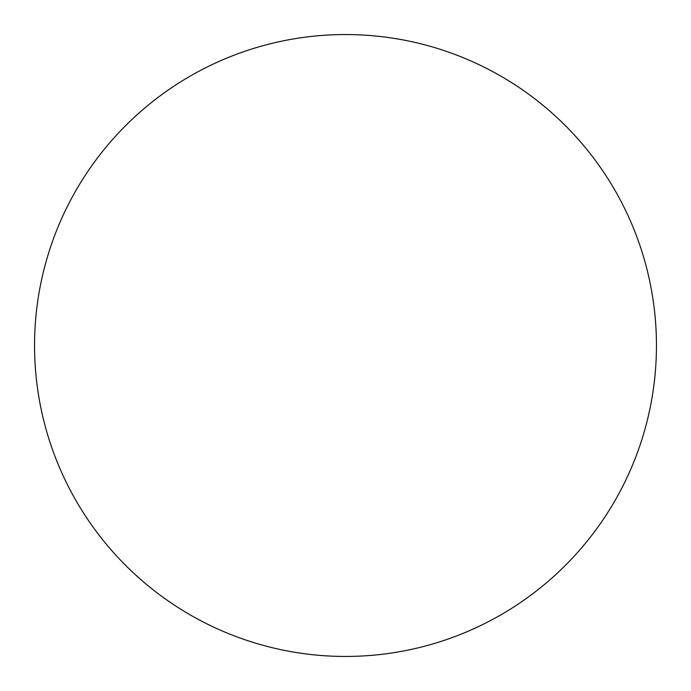 <?xml version="1.0" encoding="UTF-8"?>
<svg xmlns="http://www.w3.org/2000/svg" width="691" height="691" viewBox="0 0 691 691"><rect width="100%" height="100%" fill="white"/><g stroke="black" fill="none" stroke-linecap="round" stroke-linejoin="round"><path stroke-width="1.04" d="M34.55 345.5A310.95 310.95 0 0 1 345.5 34.55A310.95 310.95 0 0 1 656.45 345.5A310.95 310.95 0 0 1 345.5 656.45A310.95 310.95 0 0 1 34.55 345.5"/></g></svg>

